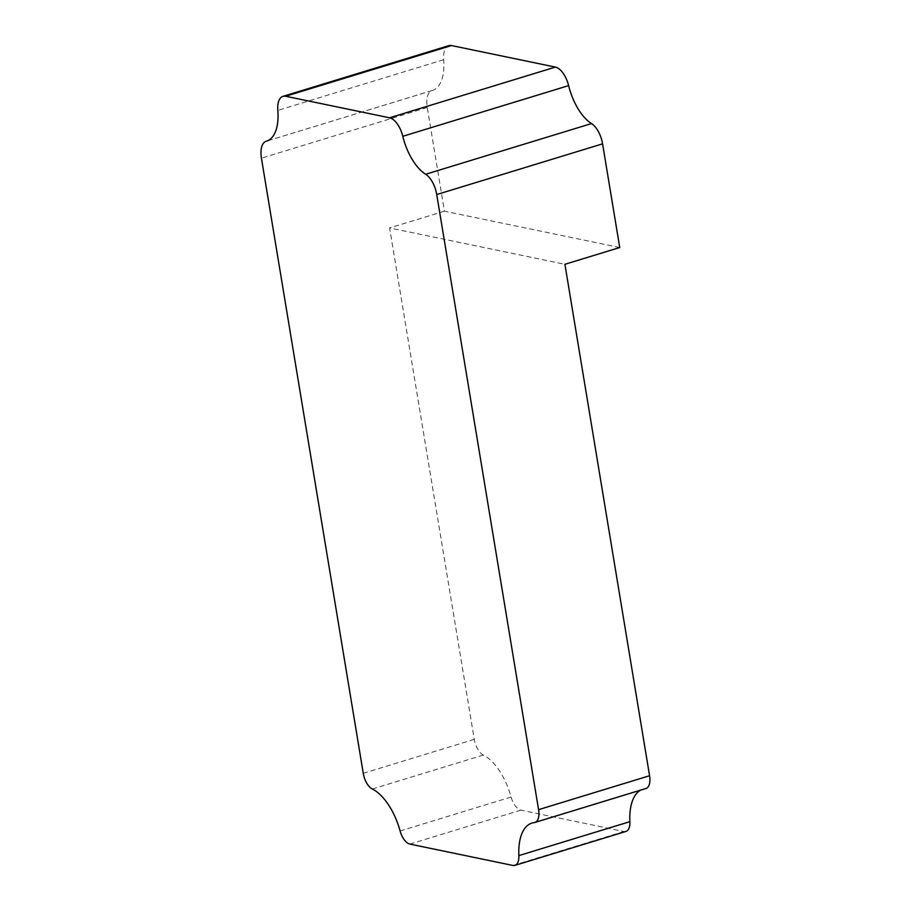<?xml version="1.0" encoding="UTF-8"?>
<svg xmlns="http://www.w3.org/2000/svg" width="911" height="911" viewBox="0 0 911 911"><rect width="100%" height="100%" fill="white"/><g stroke="black" fill="none" stroke-linecap="round" stroke-linejoin="round"><path stroke-width="0.68" stroke-dasharray="4.55 3.42" d="M625.937 831.447A15.111 7.459 73 0 1 623.921 831.515L520.876 810.141A15.111 7.459 73 0 1 511.105 797.034A50.253 24.791 73 0 0 483.308 755.071A15.111 7.459 73 0 1 474.267 739.368L389.601 227.944L564.911 264.292M645.956 788.516A15.111 7.459 73 0 1 645.273 788.653L534.267 822.587M640.558 790.167A50.253 24.791 73 0 1 642.995 789.12A50.253 24.791 73 0 1 645.273 788.653M619.742 247.53L444.431 211.181L427.259 107.487A20.019 9.884 73 0 1 432.053 90.553A20.019 9.884 73 0 1 432.156 90.519A43.819 21.625 73 0 0 432.383 90.462A43.819 21.625 73 0 0 443.657 59.693A20.019 9.884 73 0 1 448.816 45.641M444.431 211.181L389.601 227.944M443.657 59.693L277.821 110.39M623.921 831.515L512.916 865.45M520.876 810.141L409.87 844.076M511.105 797.034L400.1 830.969M483.308 755.071L372.303 789.006M474.267 739.368L363.261 773.302M427.259 107.487L261.423 158.184M432.156 90.519L266.764 141.08M642.995 789.12L531.99 823.054M432.053 90.553L266.809 141.068M432.383 90.462L266.547 141.148"/><path stroke-width="1.37" d="M282.979 96.338L448.816 45.641A20.019 9.884 73 0 1 451.48 45.55L555.403 67.095A20.019 9.884 73 0 1 568.623 85.611A43.819 21.625 73 0 0 591.512 123.566A20.019 9.884 73 0 1 602.581 143.847L619.742 247.53L564.911 264.292L649.577 775.728A15.111 7.459 73 0 1 645.956 788.516L534.951 822.451A15.111 7.459 73 0 1 534.267 822.587A50.253 24.791 73 0 0 531.99 823.054A50.253 24.791 73 0 0 518.871 855.6A15.111 7.459 73 0 1 514.931 865.382A15.111 7.459 73 0 1 512.916 865.45L409.87 844.076A15.111 7.459 73 0 1 400.1 830.969A50.253 24.791 73 0 0 372.303 789.006A15.111 7.459 73 0 1 363.261 773.302L261.423 158.184A20.019 9.884 73 0 1 266.217 141.251A20.019 9.884 73 0 1 266.319 141.216A43.819 21.625 73 0 0 266.547 141.148A43.819 21.625 73 0 0 277.821 110.39A20.019 9.884 73 0 1 282.979 96.338A20.019 9.884 73 0 1 285.644 96.247L389.555 117.792A20.019 9.884 73 0 1 402.787 136.308A43.819 21.625 73 0 0 425.676 174.263A20.019 9.884 73 0 1 436.733 194.544L538.572 809.663A15.111 7.459 73 0 1 534.951 822.451M514.931 865.382L625.937 831.447A15.111 7.459 73 0 0 629.877 821.665A50.253 24.791 73 0 1 640.558 790.167M451.48 45.55L285.644 96.247M555.403 67.095L389.555 117.792M568.623 85.611L402.787 136.308M591.512 123.566L425.676 174.263M602.581 143.847L436.733 194.544M649.577 775.728L538.572 809.663M629.877 821.665L518.871 855.6M266.809 141.068L266.217 141.251"/></g></svg>
